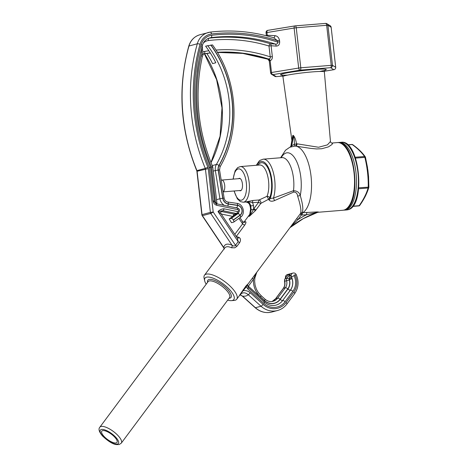 <?xml version="1.0" encoding="UTF-8"?>
<svg xmlns="http://www.w3.org/2000/svg" width="468" height="468" viewBox="0 0 468 468"><rect width="100%" height="100%" fill="white"/><g stroke="black" fill="none" stroke-linecap="round" stroke-linejoin="round"><path stroke-width="0.7" d="M216.585 205.259L237.715 209.606A1.784 0.69 -78.4 0 0 237.34 208.055L216.21 203.709L213.08 200.602C213.373 202.989 214.543 204.539 216.585 205.259A1.784 0.69 -78.4 0 0 216.21 203.709A1.784 0.69 -78.4 0 0 216.076 203.715M237.715 209.606A1.006 0.907 -105.1 0 1 237.463 211.571L223.938 208.786A1.784 0.69 101.6 0 1 222.979 210.729L236.504 213.513A2.79 2.527 74.9 0 0 237.586 213.484C240.23 210.898 240.148 209.091 237.34 208.055A1.784 0.69 -78.4 0 0 237.206 208.061M223.938 208.786C221.703 208.933 219.72 209.839 217.989 211.501L222.85 210.775A2.147 1.942 -105.1 0 0 222.025 210.799L222.025 210.799C220.791 211.308 220.469 212.296 221.048 213.771L237.428 238.241L238.177 241.658L235.486 245.279A2.147 0.743 -143.4 0 0 236.966 246.256L239.663 242.635C240.891 240.242 240.716 238.516 239.119 237.463L236.258 236.498L244.77 225.026C246.104 222.938 246.308 221.826 245.39 221.686L244.062 222.417M330.443 141.506L327.425 144.887L318.544 147.25L297.057 143.816A2.147 1.62 -87.6 0 1 295.536 146.092L294.969 146.074A2.147 0.486 84.7 0 1 294.349 144.302L291.611 145.753A2.147 1.948 -102.4 0 1 290.634 147.04L294.969 146.074A2.147 1.685 90 0 0 296.484 143.787C295.887 139.827 294.811 137.019 293.26 135.363L292.787 135.492L292.342 138.195M290.932 145.835L292.488 137.013L292.769 136.059L293.301 135.913A71.475 64.678 -105.1 0 1 291.611 145.753L291.078 145.899A2.147 1.93 -107.7 0 1 290.131 147.174L290.634 147.04M292.787 135.492A2.147 1.971 90.5 0 1 292.769 136.059A71.475 64.678 74.9 0 1 291.078 145.899L290.131 147.174M297.057 143.816L294.349 144.302C294.413 140.505 294.062 137.709 293.301 135.913A2.147 1.884 61.9 0 0 293.26 135.363M317.538 212.285L318.55 212.016L317.064 211.922L301.983 212.753C303.498 210.354 302.925 204.615 300.263 195.536L297.636 196.127C300.602 205.47 301.544 211.267 300.456 213.525M269.047 58.874A2.147 1.193 -109.7 0 1 270.147 60.682C271.732 60.003 272.458 58.646 272.335 56.599L270.217 56.856C270.586 57.979 270.194 58.652 269.047 58.874L268.299 58.95A2.147 1.79 -96.5 0 1 269.615 60.869L270.147 60.682L271.498 72.511L270.615 72.751A2.147 2.129 -58.3 0 0 272.979 74.617A2.147 1.228 -99.3 0 1 271.498 72.511L298.683 68.047A2.147 1.228 80.7 0 0 300.163 70.153L330.584 67.69A2.147 2.129 -58.3 0 0 332.467 65.309L331.227 65.327A2.147 0.901 85.4 0 1 330.584 67.69L333.824 69.691A2.147 1.228 80.7 0 0 333.93 69.679A2.147 1.228 80.7 0 0 334.047 69.65M217.333 52.293A160.822 145.519 -105.1 0 1 268.299 58.95L267.766 59.091A2.147 2.042 -120.7 0 1 269.346 60.939L269.615 60.869M217.398 52.404A160.822 145.519 74.9 0 1 267.766 59.091L267.901 59.184A2.147 2.129 41.2 0 1 269.264 60.922L269.346 60.939M267.175 35.954A2.147 1.24 92.2 0 0 267.251 35.275L266.368 35.749M273.926 37.861L273.534 37.791A2.147 1.234 93.2 0 0 274.897 35.638L267.251 35.275L266.935 32.485A2.147 1.228 -99.3 0 1 267.825 30.35A2.147 1.228 -99.3 0 1 267.93 30.344L294.91 25.91M227.653 300.146A17.959 6.224 -143.4 0 0 231.426 300.637L234.064 300.433A20.101 6.967 -143.4 0 0 235.076 300.263A20.101 6.967 -143.4 0 0 236.744 299.216A20.101 6.967 -143.4 0 0 224.769 281.625A20.101 6.967 -143.4 0 0 204.481 275.219L224.681 248.063C226.021 246.379 228.279 246.279 231.455 247.765A2.147 1.562 114.8 0 0 232.04 245.22C233.415 246.256 234.562 246.279 235.486 245.279L213.197 211.986L208.254 168.615A4.288 3.879 74.9 0 0 207.927 167.339A174.318 157.728 -105.1 0 1 200.052 44.255A15.725 14.227 -105.1 0 1 211.477 33.994A2.147 0.907 -96.9 0 0 210.337 32.105C231.695 29.548 252.907 31.473 273.973 37.873L277.401 40.693L279.525 40.441C278.893 37.563 277.349 35.96 274.897 35.638M211.477 33.994A178.782 161.77 -105.1 0 1 277.401 40.693L277.559 42.073L279.677 41.822L279.525 40.441M214.449 201.638L213.08 200.602L209.331 167.649L210.577 167.643A2.147 2.147 0 0 0 210.424 167.058L209.331 167.649A173.02 156.552 74.9 0 1 201.181 44.694A14.432 13.057 74.9 0 1 211.671 35.275A177.489 160.594 74.9 0 1 277.559 42.073C277.922 43.618 277.173 44.279 275.319 44.062A2.147 1.234 -86 0 1 276.085 46.08C278.46 46.075 279.659 44.653 279.677 41.822M211.671 35.275A2.147 0.907 83.1 0 1 211.097 37.627A175.342 158.658 -105.1 0 1 275.319 44.062L270.299 43.729A2.147 1.234 -86.7 0 1 271.101 45.765L268.983 46.016L270.217 56.856A162.969 147.461 74.9 0 0 215.959 50.064M300.386 213.642A2.147 0.743 -143.4 0 0 301.269 215.069A2.147 0.883 91.6 0 1 301.983 212.753A2.147 2.018 43.9 0 0 300.626 213.326M300.643 213.303L252.556 277.933A2.147 0.743 -143.4 0 0 253.41 279.431L256.686 272.399M281.221 157.71A27.823 11.682 -94.6 0 1 296.221 160.582A27.823 11.682 -94.6 0 1 300.263 195.536C299.385 192.471 297.133 190.85 293.494 190.681A2.147 0.714 -105.3 0 0 293.769 192.038C296.033 192.132 297.326 193.495 297.636 196.127M282.21 157.634L281.993 157.646A23.412 9.828 85.4 0 1 293.494 190.681L273.458 198.075L274.546 200.579L293.769 192.038M281.993 157.646L263.186 159.173A23.412 9.828 -94.6 0 1 273.347 172.616A23.412 9.828 -94.6 0 1 273.458 198.075L270.141 198.508A2.147 1.521 -32.3 0 1 269.001 199.959C270.182 201.398 272.031 201.609 274.546 200.579M256.868 165.239A21.265 8.927 85.4 0 1 269.299 169.545A21.265 8.927 85.4 0 1 270.141 198.508L269.65 197.771A2.147 1.585 -35.2 0 1 268.591 199.245L269.001 199.959M268.591 199.245L267.012 196.308L259.108 199.965A2.147 1.17 -114.2 0 1 260.536 201.298A2.147 1.17 -114.2 0 1 260.869 203.375L268.591 199.245M257.921 165.157A20.013 8.406 -94.6 0 1 269.299 171.282A20.013 8.406 -94.6 0 1 269.65 197.771A2.147 1.515 22.9 0 0 267.012 196.308A17.872 7.506 85.4 0 0 267.772 176.325A17.872 7.506 85.4 0 0 259.752 165.005L240.353 166.579L237.662 167.614L235.111 170.808L233.058 179.127M249.906 214.391L248.935 216.339L249.532 216.181L255.493 210.559L260.869 203.375A2.147 0.743 -143.4 0 1 258.681 202.205L253.902 208.629A2.147 0.743 -143.4 0 0 256.09 209.804M204.481 275.219A20.101 6.967 -143.4 0 0 204.089 278.138L204.651 280.718A17.959 6.224 -143.4 0 0 206.207 284.193M245.899 286.053L239.827 294.822L246.344 286.726L247.753 284.164L245.899 286.053A1.071 0.374 -143.4 0 0 246.344 286.726L247.753 288.914A2.147 0.532 -47.9 0 0 248.309 287.563A2.147 0.532 -47.9 0 0 248.297 287.551L264.373 302.047A2.147 0.532 -47.9 0 1 263.817 303.404A16.661 15.075 74.9 0 0 285.135 301.679A2.147 0.743 -143.4 0 0 282.713 300.52A14.52 13.139 -105.1 0 1 276.05 305.118C271.861 306.142 267.965 305.118 264.373 302.047M231.455 247.765L234.796 247.8L236.966 246.256M253.03 200.462A2.147 0.901 -94.6 0 0 252.597 202.697L258.681 202.205A2.147 0.901 -94.6 0 1 259.108 199.965L253.03 200.462L246.221 201.837C249.128 201.895 251.257 202.182 252.597 202.697L253.551 205.557L250.731 205.949L251.158 209.722L249.532 216.181L253.638 209.354L250.626 209.869L250.199 206.095C249.625 203.428 248.099 202.065 245.612 201.995L245.829 201.989M231.426 300.637A17.959 6.224 -143.4 0 0 232.333 300.485A17.959 6.224 -143.4 0 0 222.318 283.245A17.959 6.224 -143.4 0 0 204.651 280.718M317.947 212.226L318.445 212.086A2.147 1.86 74.4 0 0 318.129 212.144L318.129 212.144A2.147 1.86 74.4 0 0 318.082 212.156M290.476 226.968L297.829 219.691L301.269 215.069L302.264 215.04A2.147 0.901 85.4 0 1 302.79 212.729A33.953 14.256 -94.6 0 0 311.08 176.547A33.953 14.256 -94.6 0 0 295.536 146.092L310.547 148.368L316.59 148.947L321.826 148.73L328.396 146.888L331.917 144.559L332.602 143.413L331.765 143.038M242.98 289.979A1.071 0.374 -143.4 0 0 243.424 290.657C245.934 290.312 248.21 291.026 250.245 292.787A2.147 0.532 132.1 0 1 248.163 294.641L261.009 306.23A20.101 18.188 74.9 0 0 277.506 310.506C281.321 309.442 284.456 307.283 286.907 304.036A2.147 0.743 36.6 0 0 286.065 302.515A17.959 16.251 -105.1 0 1 263.092 304.381A2.147 0.532 132.1 0 1 261.009 306.23L255.429 307.739L242.582 296.15L240.259 294.822M215.532 203.41A2.147 0.831 101.6 0 1 215.549 202.416L214.613 202.229M202.574 49.988L201.322 49.994L201.784 54.048L203.112 54.791L202.574 49.988M201.591 46.619L202.275 46.484L202.246 45.928M201.375 49.175L201.322 49.994A168.732 152.673 -105.1 0 0 197.016 72.324M201.784 54.048A6.611 5.985 74.9 0 0 201.164 55.71A2.147 0.462 12.8 0 1 202.369 56.423L203.112 54.791M216.918 203.486L215.549 202.416L211.524 167.099L212.776 167.099A2.147 2.147 0 0 0 212.618 166.503L211.524 167.099A167.439 151.503 74.9 0 1 201.164 55.71M239.663 242.635A2.147 0.743 36.6 0 1 238.177 241.658L217.989 211.501L221.048 213.771M242.313 221.487C242.915 221.674 243.009 222.464 242.576 223.856L234.801 234.316M224.236 249.128L223.704 247.473L202.422 215.678A2.147 1.942 -105.1 0 1 202.041 214.636L201.848 214.718A2.147 2.147 0 0 0 202.199 215.672A2.147 0.322 -33.8 0 0 202.422 215.678L210.758 213.426A2.147 0.322 -33.8 0 0 213.197 211.986L210.378 212.384A2.147 1.942 74.9 0 0 210.758 213.426L232.04 245.22C227.419 243.214 224.64 243.968 223.704 247.473A2.147 1.866 -167.7 0 1 224.271 248.613M237.329 238.095A2.147 1.562 114.8 0 0 239.119 237.463M244.904 221.814A2.147 1.948 -109 0 1 244.167 222.405M239.967 217.661L242.658 221.674L244.296 222.388A2.147 1.93 78.6 0 0 245.39 221.686M244.77 225.026A2.147 0.743 36.6 0 1 242.576 223.856L238.926 218.398M255.493 210.559A2.147 0.515 40.1 0 1 253.638 209.354L253.551 205.557M246.039 201.995L245.612 201.995A17.872 7.506 85.4 0 0 245.916 201.93A17.872 7.506 85.4 0 0 246.221 201.837C248.695 201.901 250.199 203.276 250.731 205.949A22.335 9.378 -94.6 0 1 250.199 206.095L250.626 209.869C250.86 212.308 250.298 214.467 248.935 216.339L249.789 214.683M302.264 215.04L306.639 214.689A2.147 0.901 85.4 0 1 307.16 212.378M296.946 218.269A2.147 0.743 -143.4 0 0 297.829 219.691A109.36 98.953 74.9 0 1 306.639 214.689L317.637 212.273M289.224 278.554A2.147 0.386 147.2 0 0 291.301 276.974L289.856 274.429L289.347 279.355L291.979 278.384L291.465 276.933A12.285 11.115 -105.1 0 1 290.435 290.137L282.637 300.544L290.365 290.154A12.285 11.115 74.9 0 0 292.079 278.694L289.359 279.542A10.138 9.179 -105.1 0 1 287.937 289.002A2.147 0.743 -143.4 0 0 290.365 290.154L290.435 290.137A2.147 0.743 -143.4 0 1 292.863 291.289A14.432 13.057 74.9 0 0 294.068 275.781L291.465 276.933A2.79 2.527 74.9 0 1 292.974 273.049C294.395 272.786 295.46 273.283 296.156 274.541L295.103 275.231A15.725 14.227 -105.1 0 1 293.793 292.131A2.147 0.743 36.6 0 1 294.629 293.647C298.625 287.744 299.134 281.373 296.156 274.541M252.556 277.933L247.508 284.725A2.147 0.743 -143.4 0 0 248.362 286.217A2.147 0.532 -47.9 0 0 247.859 287.036M292.079 278.694L291.979 278.384M287.019 276.067L287.949 274.944L289.856 274.429L287.001 278.273A2.147 0.743 -143.4 0 1 289.347 279.355L289.359 279.542A0.649 0.585 -105.1 0 0 289.323 280.004L286.574 280.759A7.816 7.073 -105.1 0 1 285.386 287.732L277.659 298.122A10.05 9.097 -105.1 0 1 273.049 301.298C270.194 302.006 267.526 301.298 265.04 299.181A2.147 0.532 -47.9 0 1 264.484 300.538A12.197 11.033 74.9 0 0 280.086 299.274L287.808 288.885A9.963 9.015 74.9 0 0 289.323 280.004M247.467 284.737L247.753 284.164A20.101 6.967 -143.4 0 1 247.508 284.725A2.147 2.012 30.9 0 0 247.449 284.807M287.042 276.032L284.913 278.899A2.147 0.743 36.6 0 1 285.088 278.788L286.129 277.261M240.739 294.594L239.44 295.583A20.101 6.967 36.6 0 0 239.827 294.822C242.389 292.225 245.168 292.167 248.163 294.641A26.536 9.196 -143.4 0 1 242.582 296.15A2.147 0.532 -47.9 0 1 242.342 296.127A2.147 0.532 -47.9 0 0 242.342 296.127L255.195 307.716A2.147 0.532 -47.9 0 0 255.429 307.739A20.101 18.188 -105.1 0 0 271.926 312.016C265.795 313.478 260.22 312.045 255.195 307.716M116.193 442.921A9.471 3.282 36.6 0 1 106.423 438.633A9.471 3.282 36.6 0 1 101.778 431.122A9.471 3.282 36.6 0 1 111.337 434.14A9.471 3.282 36.6 0 1 116.977 442.43A9.471 3.282 36.6 0 1 116.193 442.921M238.575 178.682A6.254 2.627 85.4 0 1 239.353 178.314A6.254 2.627 85.4 0 1 242.453 184.094A6.254 2.627 85.4 0 1 240.564 190.745A6.254 2.627 85.4 0 1 240.365 190.78A6.254 2.627 85.4 0 1 239.534 190.546M276.085 76.629A2.147 0.901 -94.6 0 0 276.149 76.629L282.783 76.091L276.214 76.617A2.147 2.129 121.7 0 1 274.845 76.319A2.147 2.147 0 0 0 276.149 76.629A2.147 0.901 -94.6 0 0 276.214 76.617L272.979 74.617L300.163 70.153A2.147 0.901 -94.6 0 0 300.801 67.79L298.683 68.047L294.12 28.021L296.238 27.764A2.147 0.901 -94.6 0 0 295.185 25.863A2.147 0.901 -94.6 0 0 295.115 25.875A2.147 1.228 80.7 0 0 295.01 25.886A2.147 1.228 80.7 0 0 294.12 28.021L266.046 32.713L266.356 35.439M267.714 30.379A2.147 2.129 -58.3 0 0 266.052 32.696L266.356 35.381M324.4 71.247L333.93 69.679A2.147 2.147 0 0 0 335.714 67.322L335.702 67.31A2.147 2.129 121.7 0 1 333.824 69.691L324.4 71.235M295.255 25.863L325.541 23.412A2.147 0.901 85.4 0 1 325.611 23.4A2.147 0.901 85.4 0 1 326.664 25.301L327.904 25.284L331.145 27.284A2.147 2.147 0 0 0 330.151 25.711A2.147 2.129 121.7 0 1 331.145 27.284L331.145 27.308M335.714 67.322L331.151 27.296L335.702 67.31L332.467 65.309L327.904 25.284A2.147 2.129 -58.3 0 0 325.675 23.4M352.708 206.406L358.921 205.902A1.071 0.45 85.4 0 0 359.155 205.698A1.071 0.737 35 0 0 359.711 205.452L359.711 205.452A1.071 0.737 35 0 0 359.716 205.44C364.034 199.368 367.07 193.366 368.819 187.446A1.071 0.854 -163 0 1 368.117 187.996C366.409 193.787 363.425 199.69 359.155 205.698L352.866 206.207M368.842 187.165A1.071 0.854 -163 0 1 368.819 187.446A1.071 1.071 0 0 0 368.866 187.141L368.562 176.611L367.906 170.311L365.455 157.23L364.859 157.359C367.257 167.134 368.386 177.021 368.234 187.013A1.071 0.45 85.4 0 1 368.117 187.996L358.652 188.762M363.425 199.456C364.753 197.578 365.9 195.308 366.877 192.664M365.286 156.856C362.367 152.656 358.172 148.59 352.708 144.665L352.708 144.665A1.071 0.813 126.1 0 0 352.193 144.548C357.581 148.426 361.694 152.41 364.531 156.499A1.071 0.93 -35.4 0 1 365.286 156.856A1.071 0.93 -35.4 0 1 365.292 156.856A1.071 0.93 -35.4 0 1 365.432 157.23M212.308 44.946L205.61 46.157A102.749 92.968 -105.1 0 1 215.801 62.753L212.589 63.619A102.749 92.968 74.9 0 0 206.809 53.428M231.274 218.392A2.147 0.866 54.6 0 1 233.28 219.954L233.374 220.106A2.147 0.866 54.6 0 1 233.737 222.089A2.147 0.866 54.6 0 1 233.62 222.148L231.52 222.715L229.174 218.96L231.274 218.392L237.937 213.654A2.147 0.866 54.6 0 1 239.944 215.216A5.359 4.85 74.9 0 0 241.851 209.582A5.359 4.85 74.9 0 0 237.545 205.434L228.302 204.071A6.792 6.143 -105.1 0 1 222.733 198.233L218.152 170.048A6.792 6.143 -105.1 0 1 218.942 165.426A104.896 94.91 74.9 0 0 210.811 45.045M236.27 213.835A3.217 2.913 -105.1 0 1 235.837 214.221L229.174 218.96M237.463 211.571A1.784 0.69 101.6 0 1 236.504 213.513L234.222 214.128L221.13 211.437M272.335 56.599L271.101 45.765L276.085 46.08M201.181 44.694A2.147 0.503 15.7 0 1 202.363 45.513C203.621 41.517 206.066 38.984 209.693 37.902A12.285 11.115 -105.1 0 1 211.097 37.627L208.962 38.206A175.342 158.658 74.9 0 1 270.299 43.729A2.147 0.796 -73.1 0 0 268.983 46.016A173.201 156.716 -105.1 0 0 208.395 40.564A2.147 0.907 83.1 0 1 208.962 38.206A12.285 11.115 74.9 0 0 208.646 38.247M208.254 168.615L197.098 171.259A2.147 1.942 74.9 0 0 196.934 170.621L205.271 168.369A2.147 1.942 -105.1 0 1 205.434 169.006L210.378 212.384L202.041 214.636L197.098 171.259L196.724 170.65C180.151 129.46 177.495 87.966 188.768 46.162A2.147 0.503 15.7 0 1 188.961 46.028A17.872 16.169 -105.1 0 1 199.9 34.761L210.337 32.105A2.147 0.907 -96.9 0 0 210.284 32.111A17.872 16.169 74.9 0 0 208.237 32.514A17.872 16.169 74.9 0 0 197.303 43.776A176.459 159.664 74.9 0 0 205.271 168.369L207.927 167.339M245.975 201.995L243.243 202.199A17.872 7.506 -94.6 0 0 243.816 202.1A17.872 7.506 -94.6 0 0 249.216 183.093A17.872 7.506 -94.6 0 0 240.353 166.579M229.01 298.327A14.438 5.008 -143.4 0 0 229.8 298.204A14.438 5.008 -143.4 0 0 221.692 284.304A14.438 5.008 -143.4 0 0 207.558 282.374M99.854 427.185L208.084 281.66A13.367 4.633 36.6 0 1 221.575 285.919A13.367 4.633 36.6 0 1 229.536 297.619L121.3 443.137A13.367 4.633 -143.4 0 0 113.344 431.443A13.367 4.633 -143.4 0 0 99.854 427.185C98.181 429.027 99.093 431.993 102.586 436.077C108.342 441.447 112.999 444.284 116.55 444.6L119.211 444.518L121.3 443.137M342.822 210.267L344.074 210.05C362.273 206.704 355.885 139.663 337.334 142.588A33.953 14.256 85.4 0 1 354.171 173.967A33.953 14.256 85.4 0 1 343.91 210.079A33.953 14.256 85.4 0 1 342.822 210.267L317.626 212.308M324.973 70.247A22.996 1.615 173.5 0 0 313.952 69.516A22.996 1.615 173.5 0 0 284.86 73.306A22.996 1.615 173.5 0 0 287.522 75.126M319.545 71.475A22.996 1.615 173.5 0 0 324.201 70.469M291.95 140.821L282.918 76.588A20.855 1.462 -6.5 0 1 303.469 72.768A20.855 1.462 -6.5 0 1 324.353 71.867C324.622 70.563 324.891 69.978 325.161 70.106M203.323 43.114A10.138 9.179 -105.1 0 1 208.395 40.564M208.874 50.796A162.969 147.461 74.9 0 0 204.691 51.404A6.611 5.985 74.9 0 0 202.808 52.083M269.275 60.975L270.609 72.721M203.287 53.972L210.302 52.995A160.822 145.519 74.9 0 0 203.662 53.896L204.194 53.75A2.147 0.907 -99.2 0 0 204.691 51.404M203.048 54.148L203.82 53.832A4.469 4.042 -105.1 0 1 204.194 53.75A160.822 145.519 -105.1 0 1 210.249 52.913M221.37 211.173L222.85 210.775M233.117 216.152A2.147 0.831 101.6 0 1 234.222 214.128A2.79 2.527 -105.1 0 0 235.299 214.098L237.586 213.484M221.218 214.022L232.771 216.397M196.724 170.65L196.934 170.621A176.459 159.664 -105.1 0 1 188.961 46.028L197.303 43.776A2.147 0.503 -164.3 0 1 200.052 44.255M290.061 227.53A107.219 97.011 -105.1 0 1 318.047 212.168M287.937 289.002L280.215 299.391A12.373 11.197 -105.1 0 1 264.385 300.672L248.362 286.217L253.41 279.431C253.165 286.381 255.51 292.202 260.448 296.893L264.484 300.538M280.215 299.391A2.147 0.743 -143.4 0 0 282.637 300.544A14.52 13.139 74.9 0 1 276.015 305.124M264.385 300.672A2.147 0.532 -47.9 0 0 263.847 301.573M287.001 278.273A2.79 2.527 74.9 0 0 286.574 280.759L284.667 281.274A2.79 2.527 -105.1 0 1 285.088 278.788L287.001 278.273M285.673 277.875A2.79 2.527 -105.1 0 1 287.393 274.552L292.974 273.049M260.448 296.893A2.147 0.532 -47.9 0 0 261.004 295.542A2.147 0.532 -47.9 0 0 260.992 295.53L258.184 292.336L256.341 289.054L255.089 285.211L254.633 281.274L254.896 277.793L256.774 272.282M280.086 299.274A2.147 0.743 -143.4 0 0 277.659 298.122L275.751 298.637L283.473 288.247A7.816 7.073 74.9 0 0 284.667 281.274L284.913 278.899M287.808 288.885A2.147 0.743 -143.4 0 0 285.386 287.732L283.473 288.247A2.147 0.743 36.6 0 0 283.298 288.358C284.737 286.334 285.123 283.994 284.468 281.326M275.576 298.748A2.147 0.743 36.6 0 1 275.751 298.637A10.05 9.097 74.9 0 1 272.089 301.497L275.576 298.748L283.298 288.358M247.753 288.914L263.817 303.404M285.135 301.679L292.863 291.289M294.068 275.781A0.649 0.585 -105.1 0 1 295.103 275.231M293.793 292.131L286.065 302.515M263.092 304.381L250.245 292.787M117.45 444.062A11.22 3.89 36.6 0 1 101.345 434.21A11.22 3.89 36.6 0 1 109.337 432.058A11.22 3.89 36.6 0 1 117.45 444.062M233.286 179.109A15.725 6.605 85.4 0 1 240.142 169.176A15.725 6.605 85.4 0 1 246.519 185.234A15.725 6.605 85.4 0 1 241.634 200.134A15.725 6.605 85.4 0 1 234.246 190.973M331.227 65.327L300.801 67.79L296.238 27.764L326.664 25.301L331.227 65.327M343.787 210.12L344.758 210.109A33.953 14.256 -94.6 0 0 345.852 209.921A33.953 14.256 -94.6 0 0 356.113 173.809A33.953 14.256 -94.6 0 0 339.277 142.43L338.311 142.576M339.277 142.43L341.219 142.272A33.953 14.256 85.4 0 1 358.055 173.651A33.953 14.256 85.4 0 1 347.794 209.763A33.953 14.256 85.4 0 1 346.7 209.956L344.758 210.109M368.562 176.611L368.866 187.141L358.751 187.779M355.165 157.26L364.531 156.499A1.071 0.45 85.4 0 1 364.859 157.359L355.464 158.12M352.708 144.665A1.071 1.071 0 0 0 351.989 144.46A1.071 0.45 85.4 0 1 352.193 144.548L347.823 144.904M207.71 45.589A102.749 92.968 -105.1 0 1 216.386 164.473A2.147 0.673 29.7 0 1 218.942 165.426M212.232 165.596L216.386 164.473A8.933 8.085 74.9 0 0 215.344 170.551L218.152 170.048M213.232 171.124L215.344 170.551L219.931 198.742L222.733 198.233M227.682 206.066A2.147 0.848 -81.6 0 0 228.302 204.071M216.485 199.672L219.931 198.742A8.933 8.085 74.9 0 0 224.359 205.388M234.796 207.529L236.498 207.78A2.147 0.848 -81.6 0 0 237.545 205.434M236.293 207.839L236.498 207.78A3.217 2.913 -105.1 0 1 237.37 208.061M238.668 212.881A3.217 2.913 -105.1 0 1 237.937 213.654L235.837 214.221M233.28 219.954L239.944 215.216M211.033 162.659A102.749 92.968 74.9 0 0 204.557 53.756M240.283 217.409A2.147 0.866 -125.4 0 0 240.4 217.351A2.147 0.866 -125.4 0 0 240.037 215.368L233.374 220.106M236.843 203.381A2.147 0.848 98.4 0 1 236.989 203.375A2.147 0.848 98.4 0 1 237.557 205.259A5.54 5.013 -105.1 0 1 242.009 209.547A5.54 5.013 -105.1 0 1 240.037 215.368M227.6 202.018A2.147 0.848 98.4 0 1 227.752 202.012A2.147 0.848 98.4 0 1 228.32 203.89L237.557 205.259M233.737 222.089L240.4 217.351C245.823 213.894 243.401 203.989 236.989 203.375L227.752 202.012C225.869 201.638 224.663 200.333 224.131 198.104L222.897 198.21A6.611 5.985 74.9 0 0 228.32 203.89M224.131 198.104L219.545 169.919L218.31 170.024L222.897 198.21M212.478 44.875C238.007 79.835 241.201 130.905 220.059 166.824A2.147 0.673 -150.3 0 0 219.082 165.526A6.611 5.985 74.9 0 0 218.31 170.024M210.992 45.016A105.072 95.074 -105.1 0 1 219.082 165.526M223.107 191.804A5.949 2.498 -94.6 0 0 224.698 185.322A5.949 2.498 -94.6 0 0 221.774 180.045L240.183 178.554M289.768 147.274L285.515 150.222L280.619 157.757M274.845 76.319L271.61 74.318A2.147 2.147 0 0 1 270.603 72.739L269.264 60.957L267.807 59.167L242.757 53.41L217.404 52.41M250.064 213.929L243.775 222.394M239.44 295.583L236.744 299.216M337.334 142.588L331.824 143.032C331.186 142.962 330.736 142.465 330.449 141.535L324.353 71.867M282.918 76.588C282.362 75.377 281.97 74.868 281.736 75.055L281.742 75.055M214.584 202.153L210.577 167.643M202.568 49.988L202.275 46.484M212.776 167.099L217.006 203.872M212.618 166.503C197.648 130.443 194.232 93.752 202.369 56.423M210.424 167.058C194.05 126.857 191.359 86.34 202.363 45.513M202.199 215.672L223.991 248.227M196.905 171.346L201.848 214.718M188.768 46.162C190.593 40.277 194.302 36.475 199.9 34.761M250.439 209.951L249.672 214.958M250.006 206.177C249.83 204.92 249.374 202.738 245.922 201.989M289.984 227.635L303.381 218.591L318.07 212.162M261.004 295.542L265.04 299.181M247.478 284.708L248.309 287.563M294.629 293.647L286.907 304.036M240.242 294.834L242.342 296.127M287.393 274.552C285.62 275.307 285.047 276.611 285.667 278.454M234.018 190.991L237.387 198.871L240.435 201.626L243.243 202.199M330.151 25.711L326.91 23.71A2.147 2.147 0 0 0 325.611 23.4L295.185 25.863A2.147 2.147 0 0 0 295.01 25.886L267.825 30.35A2.147 2.147 0 0 0 266.046 32.713M263.186 159.173L260.091 160.313L259.073 161.15L256.324 165.286M271.926 312.016L277.506 310.506M341.219 142.272C359.763 139.347 366.151 206.388 347.952 209.734L346.7 209.956M358.921 205.902A1.071 1.071 0 0 0 359.711 205.452M365.292 156.856A1.071 1.071 0 0 1 365.455 157.23L367.538 167.684M351.989 144.46L347.718 144.805M220.059 166.824L219.545 169.919M204.358 53.785L216.62 79.689L221.996 107.927L220.065 136.282L210.98 162.525M223.119 191.874L241.143 190.412M221.206 180.121L221.774 180.045"/></g></svg>
